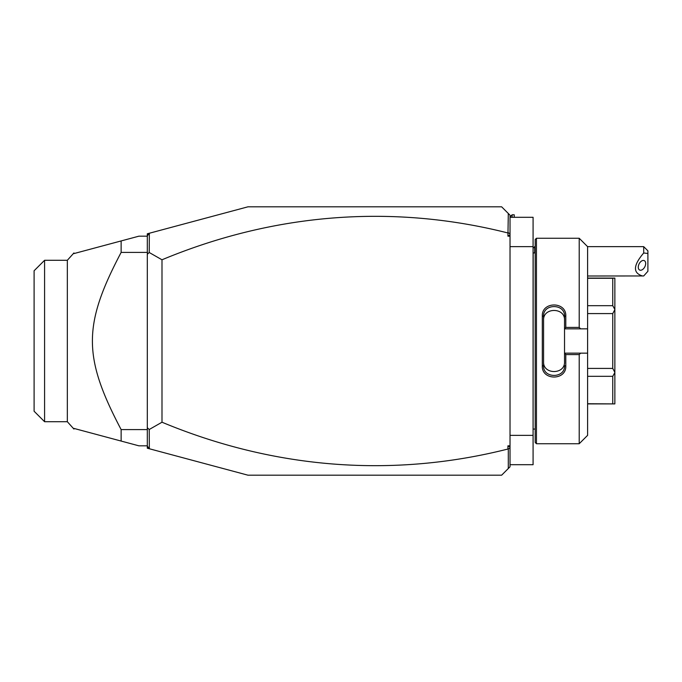 <?xml version="1.0" encoding="UTF-8"?>
<svg xmlns="http://www.w3.org/2000/svg" width="682" height="682" viewBox="0 0 682 682"><rect width="100%" height="100%" fill="white"/><g stroke="black" fill="none" stroke-linecap="round" stroke-linejoin="round"><path stroke-width="1.02" d="M507.928 236.177L510.025 234.71L510.025 236.177L507.928 236.177L508.303 213.475L501.637 206.816L247.95 206.816L149.341 233.244L149.23 252.502L161.992 259.782L161.992 422.218L149.23 429.498L149.341 448.756L147.312 448.219L147.312 427.725L149.23 429.498M510.025 236.177L510.025 466.795L501.637 475.183L247.95 475.183L149.341 448.756M508.303 213.475L510.025 215.205L510.025 234.71M510.025 448.117L507.928 449.029L507.928 445.823L510.025 447.29M507.928 445.823L510.025 445.823M507.928 232.971A1067.407 754.769 90 0 0 161.992 259.782M507.928 449.029A1067.407 754.769 -90 0 1 161.992 422.218M508.303 232.69L510.025 233.883M147.312 251.607L147.312 235.878L149.23 233.389M149.341 233.244L147.312 233.781L147.312 235.878M149.23 448.611L147.312 446.122M508.303 449.31L508.303 468.525M149.23 252.502L147.312 254.275L147.312 427.725M147.312 254.275L147.431 252.076M147.312 445.832L138.932 445.832L121.132 441.058L121.132 429.583L147.312 429.583M121.132 441.058L73.937 428.415L121.132 441.058M147.312 236.168L138.932 236.168L73.937 253.585L121.132 240.942L121.132 252.417C82.829 325.178 82.829 356.822 121.132 429.583M147.312 252.417L121.132 252.417M73.937 428.415L73.937 429.055L67.33 421.715L44.586 421.715L44.586 260.285L67.33 260.285L67.33 421.715M73.937 253.585L73.937 252.945L67.33 260.285M44.586 421.715L34.1 411.237L34.1 270.763L44.586 260.285M510.025 217.302L533.085 217.302L533.085 246.654L510.025 246.654M510.025 464.698L533.085 464.698L533.085 435.346L510.025 435.346M533.085 246.654L533.085 435.346M535.182 252.945L533.171 252.945L533.085 429.899M536.444 238.265L535.182 239.527L535.182 442.473L536.444 443.735L536.444 238.265L579.214 238.265L579.214 327.42L580.629 328.843L587.603 328.843L587.603 246.654L579.214 238.265M579.214 354.58L579.214 443.735L587.603 435.346L587.603 353.157L580.629 353.157L579.214 354.58L565.796 354.58L565.796 365.978C566.452 380.701 541.653 380.684 542.309 365.978L542.309 316.022L543.571 316.329L543.571 365.671L542.309 365.978M580.629 353.157L564.534 353.157L564.534 328.681L565.796 327.42L579.214 327.42M565.796 354.58L564.534 353.157M564.534 353.319L564.534 361.775C565.216 374.785 542.881 374.785 543.571 361.775M565.796 365.978L564.534 365.671C565.233 378.646 542.872 378.646 543.571 365.671M542.309 316.022C541.644 301.316 566.452 301.299 565.796 316.022L565.796 327.42M565.796 316.022L564.534 316.329L564.534 328.681M564.534 328.843L580.629 328.843M587.603 353.157L587.603 328.843M587.603 368.416L612.76 368.416L614.857 372.381L614.857 403.897L587.603 403.735M587.603 376.319L612.76 376.319L614.857 372.517M587.603 313.584L612.76 313.584L612.76 368.416M587.603 305.681L612.76 305.681L614.857 309.483L614.857 372.381M612.76 313.584L614.857 309.619M587.603 278.265L612.76 278.265L612.76 305.681M612.76 278.265L614.857 278.103L614.857 309.483M612.76 376.319L612.76 403.735M564.534 320.225C565.207 307.207 542.898 307.215 543.571 320.225M543.571 316.329C542.872 303.354 565.233 303.345 564.534 316.329M533.085 248.248L534.688 246.654L534.688 252.945M643.706 246.654L647.9 250.848L647.9 253.482L643.706 252.988L643.706 246.654L587.603 246.654M647.9 253.482L647.9 271.274L643.706 275.954L587.603 276.005M643.706 252.988C633.092 265.434 632.743 273.107 642.657 276.005M638.267 267.199A5.243 3.214 116.6 0 0 639.622 270.029A5.243 3.214 116.6 0 0 643.561 268.648A5.243 3.214 116.6 0 0 645.675 263.491A5.243 3.214 116.6 0 0 644.311 260.652A5.243 3.214 116.6 0 0 640.381 262.033A5.243 3.214 116.6 0 0 638.267 267.199M510.025 216.885L512.122 214.787L512.122 217.302M512.122 214.787L514.219 214.787L514.219 217.302M533.171 252.945L533.085 252.101M579.214 443.735L536.444 443.735M587.603 278.103L614.857 278.103M587.603 403.897L614.857 403.897M535.182 429.055L533.171 429.055M535.182 246.654L534.688 246.654"/></g></svg>
